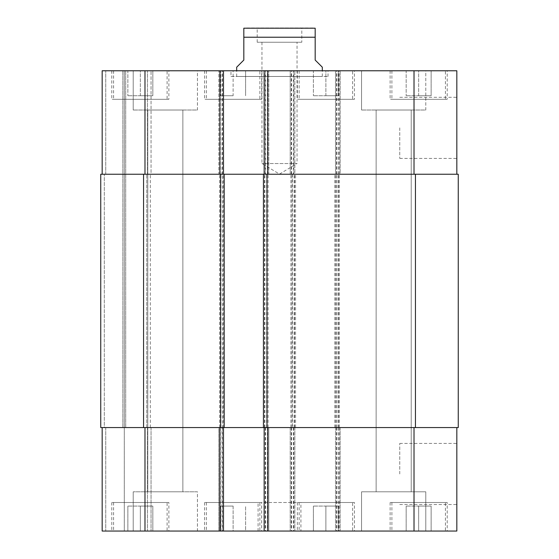<?xml version="1.0" encoding="UTF-8"?>
<svg xmlns="http://www.w3.org/2000/svg" width="559" height="559" viewBox="0 0 559 559"><rect width="100%" height="100%" fill="white"/><g stroke="black" fill="none" stroke-linecap="round" stroke-linejoin="round"><path stroke-width="0.42" stroke-dasharray="2.79 2.1" d="M261.954 42.225L261.954 163.535L279.5 174.08L297.046 163.535L261.954 163.535L297.046 163.535L297.046 42.225L261.954 42.225L297.046 42.225M301.797 42.225L257.203 42.225L301.797 42.225L301.797 27.95L257.203 27.95L301.797 27.95M236.681 67.199L243.822 60.065L243.822 37.229L315.178 37.229L315.178 28.202L315.178 60.065L322.319 67.199M243.822 37.229L243.822 28.202L243.822 37.229M313.04 27.95L245.96 27.95M230.972 76.478L328.028 76.478L230.972 76.478L230.972 70.769L328.028 70.769L230.972 70.769M236.681 76.478L322.319 76.478L236.681 76.478L236.681 70.769M456.836 127.857L456.836 158.421L456.836 127.857M399.748 127.857L399.748 158.421L399.748 127.857M456.836 473.962L456.836 504.525L456.836 473.962M399.748 473.962L399.748 443.399L399.748 473.962M300.91 502.506L258.09 502.506L300.91 502.506L300.91 531.05L258.09 531.05L300.91 531.05M325.883 506.077L338.377 506.077L313.396 506.077L325.883 506.077L325.883 531.05L338.377 531.05L338.377 506.077L338.377 531.05L325.883 531.05L325.883 506.077M313.396 531.05L313.396 506.077L313.396 531.05L325.883 531.05L313.396 531.05M140.344 506.077L152.831 506.077L127.857 506.077L140.344 506.077L140.344 531.05L152.831 531.05L152.831 506.077L152.831 531.05L140.344 531.05L140.344 506.077M127.857 531.05L127.857 506.077L127.857 531.05L140.344 531.05L127.857 531.05M233.117 506.077L220.623 506.077L233.117 506.077L233.117 531.05L245.604 531.05L245.604 506.077L245.604 531.05L233.117 531.05L233.117 506.077M220.623 531.05L220.623 506.077L220.623 531.05L233.117 531.05L220.623 531.05M418.656 506.077L431.143 506.077L406.169 506.077L418.656 506.077L418.656 531.05L431.143 531.05L431.143 506.077L431.143 531.05L418.656 531.05L418.656 506.077M406.169 531.05L406.169 506.077L406.169 531.05L418.656 531.05L406.169 531.05M259.872 502.506L206.355 502.506L259.872 502.506L259.872 531.05L206.355 531.05L259.872 531.05M261.661 502.506L204.573 502.506L261.661 502.506L261.661 531.05L204.573 531.05L261.661 531.05M167.106 502.506L113.582 502.506L167.106 502.506L167.106 531.05L113.582 531.05L167.106 531.05M168.888 502.506L111.8 502.506L168.888 502.506L168.888 531.05L111.8 531.05L168.888 531.05M352.645 502.506L299.128 502.506L352.645 502.506L352.645 531.05L299.128 531.05L352.645 531.05M354.427 502.506L297.339 502.506L354.427 502.506L354.427 531.05L297.339 531.05L354.427 531.05M445.418 502.506L391.894 502.506L445.418 502.506L445.418 531.05L391.894 531.05L445.418 531.05M447.2 502.506L390.112 502.506L447.2 502.506L447.2 531.05L390.112 531.05L447.2 531.05M197.432 491.801L133.21 491.801L197.432 491.801L133.21 491.801L197.432 491.801L197.432 531.05L133.21 531.05L197.432 531.05L133.21 531.05L197.432 531.05L197.432 491.801M147.779 491.801L182.863 491.801L147.779 491.801L182.863 491.801L147.779 491.801L147.779 110.018L182.863 110.018L147.779 110.018L182.863 110.018L147.779 110.018L147.779 491.801M425.79 531.05L361.568 531.05L425.79 531.05L425.79 491.801L361.568 491.801L425.79 491.801L361.568 491.801L425.79 491.801L425.79 531.05L361.568 531.05L425.79 531.05M376.137 491.801L411.221 491.801L376.137 491.801L411.221 491.801L376.137 491.801L376.137 110.018L411.221 110.018L376.137 110.018L411.221 110.018L376.137 110.018L376.137 491.801M264.155 531.05L268.795 531.05L264.155 531.05L264.155 427.572L414.016 427.572L335.519 427.572L336.944 427.572L336.944 531.05L456.836 531.05L456.836 427.572L414.016 427.572L456.836 427.572M223.481 531.05L218.842 531.05L223.481 531.05L223.481 427.572L222.056 427.572L222.056 531.05M102.164 427.572L102.164 531.05L102.164 427.572L151.049 427.572L102.164 427.572L102.164 531.05L336.944 531.05M325.883 95.743L338.377 95.743L313.396 95.743L325.883 95.743L325.883 70.769L338.377 70.769L325.883 70.769L325.883 95.743M338.377 70.769L338.377 95.743L338.377 70.769M313.396 70.769L325.883 70.769L313.396 70.769L313.396 95.743L313.396 70.769M140.344 95.743L152.831 95.743L127.857 95.743L140.344 95.743L140.344 70.769L152.831 70.769L140.344 70.769L140.344 95.743M152.831 70.769L152.831 95.743L152.831 70.769M127.857 70.769L140.344 70.769L127.857 70.769L127.857 95.743L127.857 70.769M233.117 95.743L220.623 95.743L233.117 95.743L233.117 70.769L245.604 70.769L233.117 70.769L233.117 95.743M245.604 70.769L245.604 95.743L245.604 70.769M220.623 70.769L233.117 70.769L220.623 70.769L220.623 95.743L220.623 70.769M418.656 95.743L431.143 95.743L406.169 95.743L418.656 95.743L418.656 70.769L431.143 70.769L418.656 70.769L418.656 95.743M431.143 70.769L431.143 95.743L431.143 70.769M406.169 70.769L418.656 70.769L406.169 70.769L406.169 95.743L406.169 70.769M259.872 99.313L206.355 99.313L259.872 99.313L259.872 70.769L206.355 70.769L259.872 70.769M261.661 99.313L204.573 99.313L261.661 99.313L261.661 70.769L204.573 70.769L261.661 70.769M167.106 99.313L113.582 99.313L167.106 99.313L167.106 70.769L113.582 70.769L167.106 70.769M168.888 99.313L111.8 99.313L168.888 99.313L168.888 70.769L111.8 70.769L168.888 70.769M352.645 99.313L299.128 99.313L352.645 99.313L352.645 70.769L299.128 70.769L352.645 70.769M354.427 99.313L297.339 99.313L354.427 99.313L354.427 70.769L297.339 70.769L354.427 70.769M445.418 99.313L391.894 99.313L445.418 99.313L445.418 70.769L391.894 70.769L445.418 70.769M447.2 99.313L390.112 99.313L447.2 99.313L447.2 70.769L390.112 70.769L447.2 70.769M264.155 427.572L268.795 427.572L268.795 531.05L268.795 427.572L218.842 427.572L218.842 531.05L218.842 427.572L224.194 427.572L222.768 427.572L222.768 174.24L222.056 174.24L223.481 174.24L102.164 174.24L102.164 70.769L456.836 70.769L456.836 174.24L414.016 174.24L456.836 174.24M222.056 70.769L218.842 70.769L222.056 70.769L222.056 174.24M265.225 70.769L268.795 70.769L265.225 70.769L265.225 174.24L218.842 174.24L218.842 70.769L218.842 174.24L222.768 174.24M197.432 70.769L133.21 70.769L197.432 70.769L133.21 70.769L197.432 70.769L197.432 110.018L133.21 110.018L197.432 110.018L133.21 110.018L197.432 110.018L197.432 70.769M425.79 70.769L361.568 70.769L425.79 70.769L361.568 70.769L425.79 70.769L425.79 110.018L361.568 110.018L425.79 110.018L361.568 110.018L425.79 110.018L425.79 70.769M143.558 427.572L143.558 174.24L100.739 174.24L125.712 174.24L100.739 174.24L100.739 427.572L223.481 427.572M124.287 427.572L124.287 531.05L124.287 427.572L124.287 531.05L124.287 427.572L125.712 427.572L122.861 427.572L124.287 427.572L124.287 70.769L124.287 174.24L124.287 70.769L124.287 174.24L151.049 174.24L151.049 70.769L151.049 174.24L124.287 174.24L124.287 427.572M151.049 427.572L151.049 531.05L151.049 427.572M294.845 427.572L294.845 531.05L294.845 427.572M292.343 427.572L340.158 427.572L290.205 427.572L290.205 531.05L290.205 427.572L292.343 427.572L292.343 174.24L290.205 174.24L290.205 70.769L290.205 174.24L340.158 174.24L340.158 70.769L340.158 174.24L292.343 174.24M340.158 427.572L340.158 531.05L340.158 427.572M335.519 427.572L335.519 531.05L335.519 427.572M264.155 70.769L264.155 174.24L414.016 174.24L335.519 174.24L335.519 70.769L335.519 174.24L336.944 174.24L334.806 174.24L458.261 174.24L458.261 427.572L336.944 427.572M104.309 427.572L122.861 427.572L104.309 427.572L104.309 174.24L104.309 427.572M146.765 427.572L125.712 427.572L150.336 427.572L146.765 427.572L146.765 174.24L146.765 427.572M222.768 427.572L222.056 427.572M264.155 174.24L265.588 174.24L265.588 70.769M266.657 427.572L266.657 174.24L268.795 174.24L268.795 70.769L268.795 174.24L265.225 174.24M223.481 174.24L223.481 70.769M102.164 174.24L102.164 70.769L102.164 174.24L294.845 174.24L294.845 70.769L294.845 174.24L293.412 174.24L293.412 70.769M266.657 174.24L265.588 174.24M143.558 174.24L293.412 174.24M263.443 427.572L263.443 174.24M268.082 427.572L268.082 174.24L268.082 427.572M219.554 427.572L219.554 174.24L219.554 427.572M224.194 427.572L224.194 174.24M150.336 427.572L150.336 174.24L150.336 427.572M295.557 427.572L295.557 174.24L295.557 427.572M290.918 427.572L290.918 174.24L290.918 427.572M339.446 427.572L339.446 174.24L339.446 427.572M334.806 427.572L334.806 174.24L334.806 427.572M265.588 427.572L265.588 531.05M267.37 427.572L267.37 531.05M265.225 427.572L265.225 531.05M222.412 427.572L222.412 531.05M220.267 427.572L220.267 531.05M105.735 427.572L105.735 531.05L105.735 427.572M122.861 427.572L122.861 70.769L122.861 427.572M125.712 427.572L125.712 70.769L125.712 427.572M147.478 427.572L147.478 531.05L147.478 427.572M144.984 427.572L144.984 531.05M291.274 427.572L291.274 531.05M293.412 427.572L293.412 531.05M291.63 427.572L291.63 531.05M293.775 427.572L293.775 531.05M336.588 427.572L336.588 531.05M338.733 427.572L338.733 531.05M339.089 427.572L339.089 531.05M414.016 427.572L414.016 531.05M267.37 174.24L267.37 70.769M222.412 174.24L222.412 70.769M220.267 174.24L220.267 70.769M105.735 174.24L105.735 70.769L105.735 174.24M147.478 174.24L147.478 70.769L147.478 174.24M144.984 174.24L144.984 70.769M291.274 174.24L291.274 70.769M291.63 174.24L291.63 70.769M293.775 174.24L293.775 70.769M336.588 174.24L336.588 70.769M338.733 174.24L338.733 70.769M336.944 174.24L336.944 70.769M339.089 174.24L339.089 70.769M414.016 174.24L414.016 70.769M264.868 427.572L264.868 174.24M264.512 427.572L264.512 174.24M223.125 427.572L223.125 174.24M220.987 427.572L220.987 174.24M291.987 427.572L291.987 174.24M294.132 427.572L294.132 174.24M294.488 427.572L294.488 174.24M335.875 427.572L335.875 174.24M338.013 427.572L338.013 174.24M336.232 427.572L336.232 174.24M338.377 427.572L338.377 174.24M415.442 427.572L415.442 174.24M257.203 42.225L257.203 27.95M328.028 76.478L328.028 70.769M322.319 76.478L322.319 70.769M399.748 158.421L456.836 158.421M399.748 97.294L456.836 97.294M399.748 504.525L456.836 504.525M399.748 443.399L456.836 443.399M258.09 531.05L258.09 502.506M206.355 502.506L206.355 531.05M204.573 502.506L204.573 531.05M113.582 502.506L113.582 531.05M111.8 502.506L111.8 531.05M299.128 502.506L299.128 531.05M297.339 502.506L297.339 531.05M391.894 502.506L391.894 531.05M390.112 502.506L390.112 531.05M133.21 531.05L133.21 491.801L133.21 531.05M361.568 531.05L361.568 491.801L361.568 531.05M206.355 70.769L206.355 99.313M204.573 70.769L204.573 99.313M113.582 70.769L113.582 99.313M111.8 70.769L111.8 99.313M299.128 70.769L299.128 99.313M297.339 70.769L297.339 99.313M391.894 70.769L391.894 99.313M390.112 70.769L390.112 99.313M133.21 110.018L133.21 70.769L133.21 110.018M182.863 491.801L182.863 110.018L182.863 491.801M361.568 110.018L361.568 70.769L361.568 110.018M411.221 491.801L411.221 110.018L411.221 491.801"/><path stroke-width="0.84" d="M322.319 70.769L322.319 67.199L315.178 60.065L315.178 28.202L315.178 37.229L243.822 37.229L243.822 60.065L236.681 67.199L236.681 70.769M243.822 37.229L243.822 28.202L243.822 37.229M243.822 28.202L315.178 28.202M456.836 427.572L456.836 531.05L102.164 531.05L102.164 427.572M456.836 174.24L456.836 70.769L102.164 70.769L102.164 174.24M264.155 427.572L264.155 531.05M223.481 427.572L223.481 531.05M224.194 427.572L458.261 427.572L458.261 174.24L100.739 174.24L100.739 427.572L224.194 427.572L224.194 174.24M264.155 174.24L264.155 70.769M223.481 174.24L223.481 70.769M263.443 427.572L263.443 174.24M100.739 427.572L100.739 174.24L100.739 427.572M267.726 427.572L267.726 531.05M219.911 427.572L219.911 531.05M144.984 427.572L144.984 531.05M414.016 427.572L414.016 531.05M267.726 174.24L267.726 70.769M219.911 174.24L219.911 70.769M144.984 174.24L144.984 70.769M414.016 174.24L414.016 70.769M415.442 427.572L415.442 174.24M267.013 427.572L267.013 174.24M220.623 427.572L220.623 174.24M143.558 427.572L143.558 174.24"/></g></svg>
